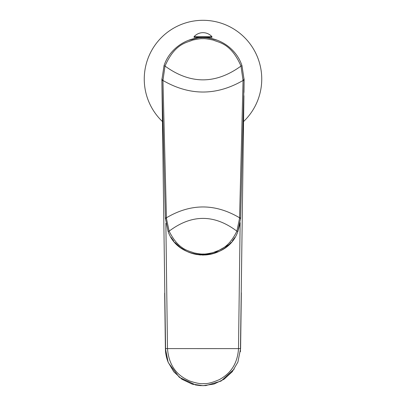 <?xml version="1.0" encoding="UTF-8"?>
<svg xmlns="http://www.w3.org/2000/svg" width="406" height="406" viewBox="0 0 406 406"><rect width="100%" height="100%" fill="white"/><g stroke="black" fill="none" stroke-linecap="round" stroke-linejoin="round"><path stroke-width="0.61" d="M244.087 80.799A41.123 41.123 0 0 0 244.123 78.921M161.877 78.921A41.123 41.123 0 0 0 161.913 80.799M243.57 121.536A58.748 58.748 0 0 0 203 20.3A58.748 58.748 0 0 0 162.43 121.536M161.877 79.048A41.123 41.123 0 0 0 161.882 79.612L161.938 81.728M244.062 81.728L244.118 79.617A41.123 41.123 0 0 0 244.123 79.048M240.139 223.295L238.505 348.607C237.271 368.577 225.543 376.174 219.311 379.64C212.282 382.655 207.111 383.98 203.797 383.604C200.868 384.051 196.108 383.162 189.521 380.95C183.106 377.945 169.251 371.302 167.495 348.607L165.861 223.295M243.955 92.238L244.118 79.586L243.641 98.247M243.874 98.247L240.423 351.718M244.118 79.683L243.95 92.421M243.904 95.857L243.575 121.125M241.326 292.736L240.596 348.597L238.505 348.607L165.404 348.597L164.679 293.102M234.237 369.024L221.077 381.067L205.852 385.593M205.725 385.604L200.417 385.614L195.804 385.005M200.351 385.609L195.068 384.852M193.408 384.457L192.581 384.228M165.628 352.205L162.05 92.588M162.425 120.983L162.359 98.247M162.05 92.563L161.882 79.612M163.496 142.958L162.4 99.78M168.074 231.359L165.404 217.9M165.399 217.814L161.892 79.85L164.009 65.731L165.014 66.071C175.022 42.924 187.389 42.65 192.54 40.128C197.834 38.981 201.254 38.514 202.802 38.732C204.243 38.463 207.796 38.93 213.454 40.128C218.606 42.645 230.978 42.924 240.986 66.071L243.052 80.469L239.55 218.377L236.876 231.161C228.106 249.223 217.986 250.406 213.175 252.557C208.065 253.75 204.736 254.232 203.198 254.014C201.833 254.217 198.778 253.841 194.032 252.887C189.318 250.791 178.721 250.472 169.124 231.161L166.45 218.377L162.948 80.469L165.014 66.071C190.338 84.443 215.662 84.443 240.986 66.071L241.991 65.731L244.107 79.85L240.585 218.403L237.85 231.557C227.299 262.317 178.701 262.317 168.15 231.557L165.415 218.403L165.399 217.814L166.435 217.789C190.81 203.35 215.19 203.35 239.565 217.789L240.601 217.814M200.65 37.367L200.65 37.748L202.203 37.692M203.802 37.692L205.629 37.768L205.629 37.367M196.981 38.123L196.981 37.367M200.65 37.748L200.371 37.367M209.019 38.123L209.019 37.367M205.35 37.367L205.35 37.748M211.927 36.662L211.927 37.367L194.073 37.367L194.073 36.662A11.977 11.977 0 0 1 211.927 36.662L194.073 36.662M244.031 82.854L242.504 142.958M240.596 217.9L240.585 218.403L239.55 218.377M240.225 222.732L237.926 231.359M234.754 237.571L232.227 241.093M213.216 253.628L199.559 254.887M186.308 251.136L180.223 247.361M173.864 241.205L171.109 237.358M237.891 362.116L240.596 348.607L237.891 362.106L232.262 371.713L224.066 379.245L214.023 384.046L203.02 385.7L192.008 384.056L181.964 379.265L173.763 371.739L168.125 362.142L165.404 348.597C165.475 353.291 166.384 357.803 168.125 362.152M165.415 218.403L166.45 218.377M161.908 80.495L162.948 80.469C189.648 95.882 216.352 95.882 243.052 80.469L244.092 80.495M161.892 79.85L162.933 79.82M164.009 65.731C169.251 49.314 185.755 37.433 203 37.682C220.245 37.433 236.749 49.314 241.991 65.731M237.85 231.557L236.876 231.161C214.292 214.145 191.708 214.145 169.124 231.161L168.15 231.557M244.107 79.85L243.067 79.82M243.869 98.719L243.91 95.73M168.388 362.786L179.29 377.281L195.707 384.984M164.679 293.157L165.404 348.597M162.126 98.247L162.131 98.719M196.54 37.367L196.54 38.194M209.46 37.367L209.46 38.194M174.839 242.357L180.396 247.487M180.416 247.503L180.675 247.696M182.634 249.051L186.958 251.446M188.952 252.319L192.348 253.501M195.575 254.303L197.291 254.608M198.752 254.801L201.006 254.988M201.909 255.029L204.269 255.019M205.492 254.958L206.426 254.887M209.77 254.43L211.785 254.004M213.18 253.638L228.943 244.656M230.339 243.255L231.161 242.357M175.625 243.214C181.502 249.355 188.633 253.136 197.011 254.562L205.436 254.963C215.236 254.202 223.549 250.284 230.375 243.214M217.555 40.346C209.186 37.753 202.599 36.976 197.798 38.012L188.445 40.346"/></g></svg>
